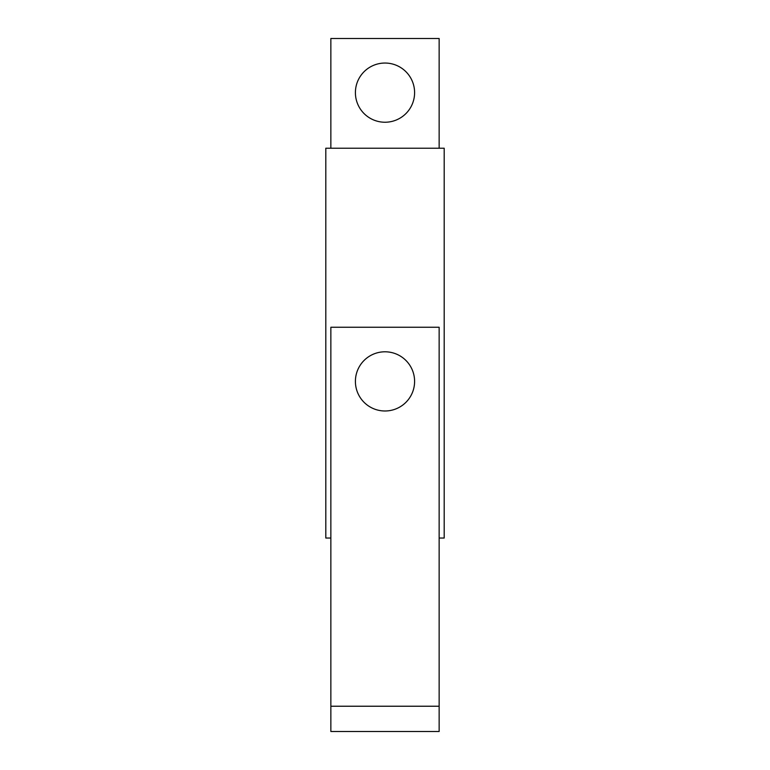 <?xml version="1.0" encoding="UTF-8"?>
<svg xmlns="http://www.w3.org/2000/svg" width="770" height="770" viewBox="0 0 770 770"><rect width="100%" height="100%" fill="white"/><g stroke="black" fill="none" stroke-linecap="round" stroke-linejoin="round"><path stroke-width="1.16" d="M439.141 148.225L439.141 38.5L330.859 38.5L330.859 148.225M414.597 92.641A29.597 29.597 0 0 1 385 122.237A29.597 29.597 0 0 1 355.403 92.641A29.597 29.597 0 0 1 385 63.044A29.597 29.597 0 0 1 414.597 92.641M439.141 538.038L444.194 538.038L444.194 148.225L325.806 148.225L325.806 538.038L330.859 538.038M330.859 706.234L330.859 731.5L439.141 731.5L439.141 327.25L330.859 327.25L330.859 706.234L439.141 706.234M414.597 381.391A29.597 29.597 0 0 1 385 410.988A29.597 29.597 0 0 1 355.403 381.391A29.597 29.597 0 0 1 385 351.794A29.597 29.597 0 0 1 414.597 381.391"/></g></svg>
